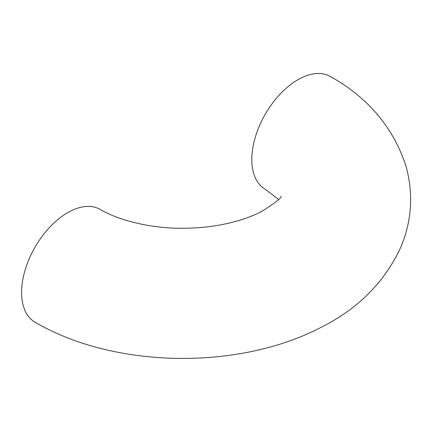 <?xml version="1.0" encoding="UTF-8"?>
<svg xmlns="http://www.w3.org/2000/svg" width="432" height="432" viewBox="0 0 432 432"><rect width="100%" height="100%" fill="white"/><g stroke="black" fill="none" stroke-linecap="round" stroke-linejoin="round"><path stroke-width="0.65" d="M278.597 199.39L265.302 189.324A65.113 37.595 -60 0 1 251.818 159.516A65.113 37.595 -60 0 1 280.244 93.982A65.113 37.595 -60 0 1 330.421 76.54C368.091 97.637 393.244 127.413 405.886 165.866C413.64 193.741 411.88 221.006 400.604 247.66C384.161 282.901 357.032 309.771 319.226 328.282C236.828 370.478 113.648 368.275 35.084 322.24A65.113 37.595 -60 0 1 35.084 247.05A65.113 37.595 -60 0 1 100.202 209.455C119.027 220.633 152.204 228.652 182.86 228.258C200.675 228.193 217.361 226.152 232.913 222.14C244.226 219.154 253.827 215.584 261.716 211.421C275.756 202.462 282.166 197.419 280.93 196.301"/></g></svg>
